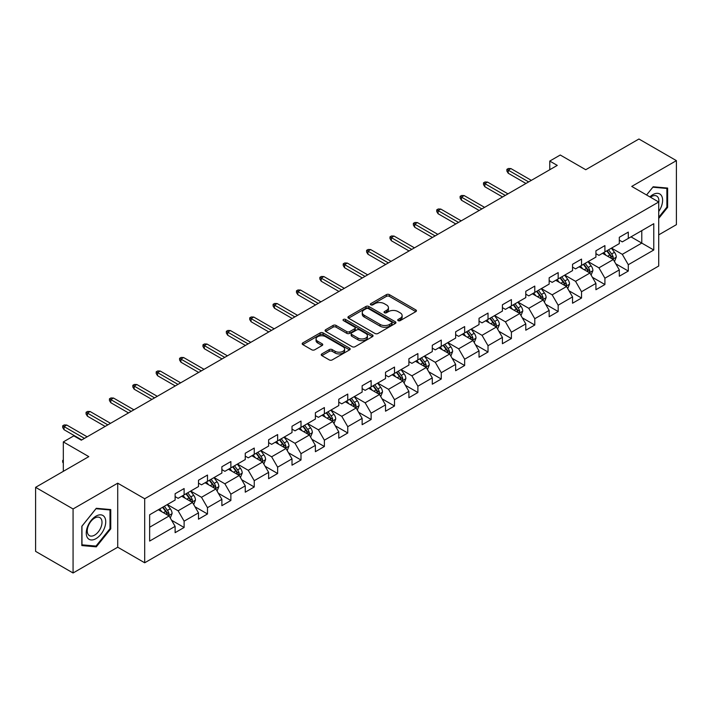 <?xml version="1.0" encoding="UTF-8"?>
<svg xmlns="http://www.w3.org/2000/svg" width="712" height="712" viewBox="0 0 712 712"><rect width="100%" height="100%" fill="white"/><g stroke="black" fill="none" stroke-linecap="round" stroke-linejoin="round"><path stroke-width="1.07" d="M398.15 320.64A1.46 0.837 0 0 0 400.215 320.64L415.844 311.616A2.083 1.202 0 0 0 416.449 310.761A2.083 1.202 0 0 0 415.844 309.916L389.366 294.626A2.083 1.202 0 0 0 386.42 294.626L370.792 303.65A1.46 0.837 0 0 0 370.365 304.247A1.46 0.837 0 0 0 370.792 304.843A1.46 0.837 0 0 0 372.848 304.843L374.877 303.677A6.657 3.845 0 0 1 384.293 303.677L386.491 304.95A6.657 3.845 0 0 1 388.449 307.664A6.657 3.845 0 0 1 386.491 310.379L384.471 311.553A1.46 0.837 0 0 0 384.044 312.141A1.46 0.837 0 0 0 384.471 312.737A1.46 0.837 0 0 0 386.536 312.737L388.556 311.571A6.657 3.845 0 0 1 397.972 311.571L400.18 312.844A6.657 3.845 0 0 1 402.129 315.567A6.657 3.845 0 0 1 400.18 318.282L398.15 319.448A1.46 0.837 0 0 0 397.723 320.044A1.46 0.837 0 0 0 398.15 320.64L398.15 319.448M321.842 353.909A2.083 1.202 0 0 0 321.237 354.754A2.083 1.202 0 0 0 321.842 355.608L329.273 359.898A2.083 1.202 0 0 0 332.219 359.898L349.574 349.877A2.083 1.202 0 0 0 350.179 349.022A2.083 1.202 0 0 0 349.574 348.177L323.097 332.887A2.083 1.202 0 0 0 320.151 332.887L302.796 342.908A2.083 1.202 0 0 0 302.191 343.762A2.083 1.202 0 0 0 302.796 344.608L311.767 349.788A2.083 1.202 0 0 0 314.713 349.788L322.144 345.498A2.083 1.202 0 0 0 322.75 344.653A2.083 1.202 0 0 0 322.144 343.798L317.694 341.235A5.562 3.213 0 0 1 316.057 338.957A5.562 3.213 0 0 1 319.492 335.993A5.562 3.213 0 0 1 325.562 336.687L342.988 346.753A5.562 3.213 0 0 1 344.617 349.022A5.562 3.213 0 0 1 341.182 351.995A5.562 3.213 0 0 1 335.121 351.292L332.219 349.619A2.083 1.202 0 0 0 329.273 349.619L321.842 353.909L321.842 355.608M658.716 234.871L676.4 224.663L676.4 160.636L638.931 139.009L585.736 169.723L560.255 155.011L549.771 161.072L557.265 165.398L81.31 440.185L73.817 435.86L63.324 441.912L63.324 471.335M73.069 508.964L73.069 572.991L117.72 547.208L117.72 483.181L73.069 508.964L35.6 487.337L88.804 456.623L63.324 441.912M117.72 483.181L144.696 498.756L658.716 201.994L658.716 266.021L144.696 562.783L144.696 498.756M676.4 160.636L631.74 186.419L658.716 201.994M375.019 333.483A2.083 1.202 0 0 0 377.965 333.483L395.32 323.462A2.083 1.202 0 0 0 395.934 322.616A2.083 1.202 0 0 0 395.32 321.762L368.843 306.48A2.083 1.202 0 0 0 365.906 306.48L348.542 316.502A2.083 1.202 0 0 0 347.937 317.347A2.083 1.202 0 0 0 348.542 318.193L375.019 333.483M344.047 320.952A1.46 0.837 0 0 1 345.525 321.157L345.525 319.43L372.447 334.969A2.083 1.202 0 0 1 373.052 335.815A2.083 1.202 0 0 1 372.447 336.669L355.092 346.691A2.083 1.202 0 0 1 352.146 346.691L325.669 331.4L325.669 329.7A2.083 1.202 0 0 0 325.064 330.555A2.083 1.202 0 0 0 325.669 331.4M325.669 329.7L333.1 325.411A2.083 1.202 0 0 1 336.037 325.411L346.78 331.614A2.083 1.202 0 0 0 349.717 331.614L354.647 328.766A2.083 1.202 0 0 0 355.261 327.921A2.083 1.202 0 0 0 354.647 327.075L343.469 320.614A1.46 0.837 0 0 1 343.042 320.026A1.46 0.837 0 0 1 343.94 319.243A1.46 0.837 0 0 1 345.525 319.43M73.069 572.991L35.6 551.364L35.6 487.337M171.601 520.258L184.114 527.485L184.114 521.166L198.497 512.862L198.497 519.182L207.486 513.984L207.486 507.674L221.877 499.361L221.877 505.68L230.866 500.492L230.866 494.173L245.257 485.869L245.257 492.188L254.246 486.99L254.246 480.68L268.629 472.368L268.629 478.687L277.627 473.498L277.627 467.179L292.009 458.875L292.009 465.185L300.998 459.997L300.998 453.686L315.389 445.374L315.389 451.693L324.378 446.504L324.378 440.185L338.77 431.881L338.77 438.192L347.759 433.003L347.759 426.684L362.141 418.38L362.141 424.699L371.139 419.51L371.139 413.191L385.521 404.888L385.521 411.198L394.51 406.009L394.51 399.69L408.902 391.386L408.902 397.705L417.891 392.508L417.891 386.198L432.282 377.894L432.282 384.204L441.271 379.015L441.271 372.696L455.653 364.393L455.653 370.712L464.651 365.514L464.651 359.204L479.034 350.891L479.034 357.21L488.023 352.022L488.023 345.703L502.414 337.399L502.414 343.718L511.403 338.52L511.403 332.21L525.794 323.898L525.794 330.217L534.783 325.028L534.783 318.709L549.166 310.405L549.166 316.724L558.163 311.527L558.163 305.217L572.546 296.904L572.546 303.223L581.535 298.034L581.535 291.715L595.926 283.412L595.926 289.722L604.915 284.533L604.915 278.214L619.307 269.91L619.307 276.229L628.296 271.041L628.296 264.722L653.767 250.01L653.767 223.71L641.779 230.635L641.779 243.095L653.767 250.01M184.114 527.485L175.116 532.674L175.116 526.364L149.645 541.067L149.645 514.767L175.116 500.055L175.116 493.736L184.114 488.548L184.114 494.867L198.497 486.563L198.497 480.244L207.486 475.055L207.486 481.365L221.877 473.062L221.877 466.743L230.866 461.554L230.866 467.873L245.257 459.569L245.257 453.25L254.246 448.062L254.246 454.372L268.629 446.068L268.629 439.749L277.627 434.56L277.627 440.879L292.009 432.567L292.009 426.257L300.998 421.059L300.998 427.378L315.389 419.074L315.389 412.755L324.378 407.567L324.378 413.886L338.77 405.573L338.77 399.263L347.759 394.065L347.759 400.384L362.141 392.081L362.141 385.762L371.139 380.573L371.139 386.892L385.521 378.579L385.521 372.269L394.51 367.072L394.51 373.391L408.902 365.087L408.902 358.768L417.891 353.579L417.891 359.889L432.282 351.586L432.282 345.276L441.271 340.078L441.271 346.397L455.653 338.093L455.653 331.774L464.651 326.585L464.651 332.896L479.034 324.592L479.034 318.273L488.023 313.084L488.023 319.403L502.414 311.1L502.414 304.781L511.403 299.592L511.403 305.902L525.794 297.598L525.794 291.279L534.783 286.091L534.783 292.41L549.166 284.097L549.166 277.787L558.163 272.598L558.163 278.908L572.546 270.605L572.546 264.286L581.535 259.097L581.535 265.416L595.926 257.103L595.926 250.793L604.915 245.595L604.915 251.915L619.307 243.611L619.307 237.292L628.296 232.103L628.296 238.422L653.767 223.71M181.711 496.246L192.507 502.476L178.116 510.789L167.329 504.559M175.116 496.593L178.116 498.329L184.114 494.867M178.116 510.789L184.114 521.166M192.507 502.476L198.497 512.862M205.092 482.754L215.878 488.984L201.496 497.288L190.7 491.058M198.497 483.101L201.496 484.827L207.486 481.365M201.496 497.288L207.486 507.674M215.878 488.984L221.877 499.361M228.472 469.252L239.259 475.483L224.876 483.795L214.081 477.565M221.877 469.6L224.876 471.335L230.866 467.873M224.876 483.795L230.866 494.173M239.259 475.483L245.257 485.869M251.843 455.76L262.639 461.99L248.248 470.294L237.461 464.064M245.257 456.107L248.248 457.834L254.246 454.372M248.248 470.294L254.246 480.68M262.639 461.99L268.629 472.368M275.224 442.259L286.019 448.489L271.628 456.793L260.841 450.571M268.629 442.606L271.628 444.341L277.627 440.879M271.628 456.793L277.627 467.179M286.019 448.489L292.009 458.875M298.604 428.766L309.391 434.996L295.008 443.3L284.213 437.07M292.009 429.113L295.008 430.84L300.998 427.378M295.008 443.3L300.998 453.686M309.391 434.996L315.389 445.374M321.984 415.265L332.771 421.495L318.389 429.799L307.593 423.569M315.389 415.612L318.389 417.339L324.378 413.886M318.389 429.799L324.378 440.185M332.771 421.495L338.77 431.881M345.356 401.773L356.151 408.003L341.76 416.306L330.973 410.076M338.77 402.12L341.76 403.846L347.759 400.384M341.76 416.306L347.759 426.684M356.151 408.003L362.141 418.38M368.736 388.271L379.532 394.501L365.14 402.805L354.353 396.575M362.141 388.618L365.14 390.345L371.139 386.892M365.14 402.805L371.139 413.191M379.532 394.501L385.521 404.888M392.116 374.779L402.903 381.009L388.521 389.313L377.734 383.083M385.521 375.117L388.521 376.853L394.51 373.391M388.521 389.313L394.51 399.69M402.903 381.009L408.902 391.386M415.497 361.278L426.283 367.508L411.901 375.811L401.105 369.581M408.902 361.625L411.901 363.351L417.891 359.889M411.901 375.811L417.891 386.198M426.283 367.508L432.282 377.894M438.868 347.776L449.664 354.006L435.272 362.319L424.486 356.089M432.282 348.123L435.272 349.859L441.271 346.397M435.272 362.319L441.271 372.696M449.664 354.006L455.653 364.393M462.248 334.284L473.044 340.514L458.653 348.818L447.866 342.588M455.653 334.631L458.653 336.358L464.651 332.896M458.653 348.818L464.651 359.204M473.044 340.514L479.034 350.891M485.628 320.783L496.415 327.013L482.033 335.325L471.246 329.095M479.034 321.13L482.033 322.865L488.023 319.403M482.033 335.325L488.023 345.703M496.415 327.013L502.414 337.399M509.009 307.29L519.796 313.52L505.413 321.824L494.618 315.594M502.414 307.637L505.413 309.364L511.403 305.902M505.413 321.824L511.403 332.21M519.796 313.52L525.794 323.898M532.38 293.789L543.176 300.019L528.785 308.332L517.998 302.102M525.794 294.136L528.785 295.872L534.783 292.41M528.785 308.332L534.783 318.709M543.176 300.019L549.166 310.405M555.761 280.297L566.556 286.527L552.165 294.83L541.378 288.6M549.166 280.644L552.165 282.37L558.163 278.908M552.165 294.83L558.163 305.217M566.556 286.527L572.546 296.904M579.141 266.795L589.928 273.025L575.545 281.329L564.758 275.099M572.546 267.142L575.545 268.878L581.535 265.416M575.545 281.329L581.535 291.715M589.928 273.025L595.926 283.412M602.521 253.303L613.308 259.533L598.926 267.837L588.13 261.607M595.926 253.65L598.926 255.377L604.915 251.915M598.926 267.837L604.915 278.214M613.308 259.533L619.307 269.91M630.992 236.865L641.779 243.095L622.297 254.335L611.51 248.105M619.307 240.149L622.297 241.875L628.296 238.422M622.297 254.335L628.296 264.722M117.72 547.208L144.696 562.783M549.771 161.072L549.771 169.723M149.645 527.227L169.127 515.977L158.331 509.748M169.127 515.977L175.116 526.364M615.782 263.814L628.296 271.041M592.402 277.306L604.915 284.533M569.022 290.808L581.535 298.034M545.65 304.3L558.163 311.527M522.27 317.801L534.783 325.028M498.889 331.303L511.403 338.52M475.509 344.795L488.023 352.022M452.138 358.296L464.651 365.514M428.757 371.789L441.271 379.015M405.377 385.29L417.891 392.508M381.997 398.782L394.51 406.009M358.625 412.284L371.139 419.51M335.245 425.776L347.759 433.003M311.865 439.277L324.378 446.504M288.485 452.77L300.998 459.997M265.113 466.271L277.627 473.498M241.733 479.772L254.246 486.99M218.353 493.265L230.866 500.492M194.972 506.766L207.486 513.984M658.716 218.442L667.634 207.352L667.634 188.066L653.171 186.775L646.576 194.981L652.868 187.203L666.886 188.458L666.886 207.139L658.716 217.302M81.836 545.561L96.289 546.852L110.752 528.865L110.752 509.578L96.289 508.288L81.836 526.275L81.836 545.561M666.886 206.916L667.634 207.352M110.004 528.429L110.752 528.865M94.767 545.971L96.289 546.852M398.738 320.845L400.18 320.008A6.657 3.845 0 0 0 402.129 317.294L402.129 315.567M388.449 307.664L388.449 309.4A6.657 3.845 0 0 1 386.491 312.114L385.058 312.942M415.817 311.633L389.366 296.361A2.083 1.202 0 0 0 386.42 296.361L371.37 305.048M395.293 323.479L368.843 308.207A2.083 1.202 0 0 0 365.906 308.207L348.568 318.211M391.644 323.203A1.46 0.837 0 0 0 392.072 322.616A1.46 0.837 0 0 0 391.644 322.02L368.407 308.599A1.46 0.837 0 0 0 366.342 308.599L364.206 309.827A6.657 3.845 0 0 0 362.257 312.55A6.657 3.845 0 0 0 364.206 315.265L380.092 324.441A6.657 3.845 0 0 0 389.508 324.441L391.644 323.203L391.644 324.939A1.46 0.837 0 0 0 392.072 324.343L392.072 322.616M362.257 312.55L362.257 314.277A6.657 3.845 0 0 0 364.206 317L364.206 315.265M391.644 324.939L389.508 326.167A6.657 3.845 0 0 1 380.092 326.167L364.206 317M325.695 331.418L333.1 327.146L333.1 325.411M355.261 327.921L355.261 329.647A2.083 1.202 0 0 1 354.647 330.502L349.717 333.341A2.083 1.202 0 0 1 346.78 333.341L336.037 327.146A2.083 1.202 0 0 0 333.1 327.146M345.525 321.157L372.421 336.687M357.922 338.049A5.562 3.213 0 0 0 363.983 338.743A5.562 3.213 0 0 0 367.419 335.779A5.562 3.213 0 0 0 365.79 333.501L359.649 329.959A2.083 1.202 0 0 0 356.712 329.959L351.781 332.807A2.083 1.202 0 0 0 351.167 333.652A2.083 1.202 0 0 0 351.781 334.498L357.922 338.049L357.922 339.775A5.562 3.213 0 0 0 363.983 340.478A5.562 3.213 0 0 0 367.419 337.506L367.419 335.779M351.167 333.652L351.167 335.379A2.083 1.202 0 0 0 351.781 336.233L351.781 334.498M357.922 339.775L351.781 336.233M344.617 349.022L344.617 350.758A5.562 3.213 0 0 1 341.182 353.722A5.562 3.213 0 0 1 335.121 353.027L332.219 351.345A2.083 1.202 0 0 0 329.273 351.345L321.877 355.626M316.057 338.957L316.057 340.692A5.562 3.213 0 0 0 317.694 342.962L317.694 341.235M322.109 345.516L317.694 342.962M349.548 349.886L323.097 334.622A2.083 1.202 0 0 0 320.151 334.622L302.822 344.626M614.492 261.58L616.272 257.085A5.616 3.24 -120 0 0 614.483 252.306L611.394 248.177M606.001 255.305L603.901 252.502M612.436 259.026L613.246 257.326A5.616 3.24 -120 0 0 611.635 253.953L608.546 249.823M607.14 250.633L610.567 255.216A2.857 1.655 60 0 1 611.083 256.08L613.246 257.326M606.749 250.864L609.837 254.985A5.616 3.24 60 0 1 611.448 258.367M528.642 181.916L508.226 170.132L508.226 173.247L506.882 171.085L506.882 169.358L508.226 170.132L510.922 168.575L531.339 180.359M508.226 173.247L525.937 183.474M506.882 169.358L508.377 168.495L510.922 168.575M658.716 211.508A13.777 7.957 120 0 0 661.306 206.64A13.777 7.957 120 0 0 660.451 194.447A13.777 7.957 120 0 0 649.896 196.895M665.951 187.924L666.886 188.458M658.716 202.724A10.431 6.025 120 0 0 656.722 196.067A10.431 6.025 120 0 0 650.492 197.242M95.995 538.646A13.777 7.957 120 0 0 105.732 521.771A13.777 7.957 120 0 0 95.995 516.147A13.777 7.957 120 0 0 86.25 533.021A13.777 7.957 120 0 0 95.995 538.646M94.625 535.121A10.431 6.025 120 0 0 101.442 525.937A10.431 6.025 120 0 0 99.84 517.579A10.431 6.025 120 0 0 94.625 518.096A10.431 6.025 120 0 0 87.816 527.281A10.431 6.025 120 0 0 89.409 535.638A10.431 6.025 120 0 0 94.625 535.121M81.978 526.15L95.995 508.715L110.004 509.97L110.004 528.651L95.995 546.077L81.978 544.831L81.951 526.132M109.078 509.427L110.004 509.97M591.111 275.081L592.9 270.587A5.616 3.24 -120 0 0 591.102 265.807L588.014 261.678M582.621 268.807L580.52 266.003M589.064 272.527L589.865 270.827A5.616 3.24 -120 0 0 588.254 267.445L585.166 263.315M583.76 264.134L587.186 268.709A2.857 1.655 60 0 1 587.712 269.581L589.865 270.827M583.368 264.357L586.457 268.486A5.616 3.24 60 0 1 588.067 271.868M567.74 288.574L569.52 284.088A5.616 3.24 -120 0 0 567.731 279.3L564.634 275.17M559.24 282.299L557.14 279.496M565.684 286.019L566.485 284.319A5.616 3.24 -120 0 0 564.883 280.946L561.786 276.817M560.38 277.627L563.815 282.21A2.857 1.655 60 0 1 564.331 283.082L566.485 284.319M559.988 277.858L563.085 281.988A5.616 3.24 60 0 1 564.687 285.361M505.262 195.417L484.845 183.634L484.845 186.749L483.501 184.586L483.501 182.85L484.845 183.634L487.551 182.076L507.959 193.86M484.845 186.749L502.565 196.975M483.501 182.85L484.997 181.987L487.551 182.076M481.882 208.919L461.474 197.126L461.474 200.241L460.121 198.078L460.121 196.352L461.474 197.126L464.171 195.578L484.578 207.361M461.474 200.241L479.185 210.476M460.121 196.352L461.625 195.489L464.171 195.578M544.36 302.075L546.14 297.58A5.616 3.24 -120 0 0 544.351 292.801L541.254 288.672M535.86 295.8L533.76 292.997M542.304 299.521L543.114 297.821A5.616 3.24 -120 0 0 541.503 294.439L538.406 290.318M536.999 291.128L540.435 295.702A2.857 1.655 60 0 1 540.951 296.575L543.114 297.821M536.608 291.35L539.705 295.48A5.616 3.24 60 0 1 541.307 298.862M520.979 315.567L522.759 311.082A5.616 3.24 -120 0 0 520.97 306.293L517.882 302.164M512.489 309.302L510.388 306.489M518.923 313.013L519.733 311.322A5.616 3.24 -120 0 0 518.122 307.94L515.034 303.81M513.628 304.62L517.054 309.204A2.857 1.655 60 0 1 517.571 310.076L519.733 311.322M513.236 304.852L516.325 308.981A5.616 3.24 60 0 1 517.936 312.354M497.599 329.069L499.388 324.574A5.616 3.24 -120 0 0 497.59 319.795L494.502 315.665M489.108 322.794L487.008 319.991M495.552 326.514L496.353 324.814A5.616 3.24 -120 0 0 494.742 321.441L491.654 317.312M490.248 318.122L493.674 322.705A2.857 1.655 60 0 1 494.199 323.568L496.353 324.814M489.856 318.344L492.944 322.474A5.616 3.24 60 0 1 494.555 325.856M458.501 222.411L438.094 210.627L438.094 213.742L436.741 211.58L436.741 209.853L438.094 210.627L440.79 209.07L461.198 220.853M438.094 213.742L455.805 223.969M436.741 209.853L438.245 208.981L440.79 209.07M435.13 235.912L414.713 224.129L414.713 227.244L413.369 225.081L413.369 223.345L414.713 224.129L417.41 222.571L437.827 234.355M414.713 227.244L432.424 237.47M413.369 223.345L414.865 222.482L417.41 222.571M411.75 249.405L391.333 237.621L391.333 240.736L389.989 238.573L389.989 236.847L391.333 237.621L394.039 236.064L414.446 247.847M391.333 240.736L409.053 250.962M389.989 236.847L391.484 235.975L394.039 236.064M388.369 262.906L367.962 251.122L367.962 254.237L366.609 252.075L366.609 250.339L367.962 251.122L370.658 249.565L391.066 261.349M367.962 254.237L385.673 264.464M366.609 250.339L368.113 249.476L370.658 249.565M364.989 276.398L344.581 264.615L344.581 267.73L343.228 265.567L343.228 263.841L344.581 264.615L347.278 263.057L367.686 274.841M344.581 267.73L362.292 277.956M343.228 263.841L344.733 262.968L347.278 263.057M341.618 289.9L321.201 278.116L321.201 281.231L319.857 279.068L319.857 277.333L321.201 278.116L323.898 276.559L344.314 288.342M321.201 281.231L338.912 291.457M319.857 277.333L321.352 276.47L323.898 276.559M318.237 303.392L297.821 291.608L297.821 294.724L296.477 292.561L296.477 290.834L297.821 291.608L300.526 290.051L320.934 301.835M297.821 294.724L315.541 304.95M296.477 290.834L297.972 289.971L300.526 290.051M294.857 316.893L274.449 305.11L274.449 308.225L273.097 306.062L273.097 304.327L274.449 305.11L277.146 303.552L297.554 315.336M274.449 308.225L292.16 318.451M273.097 304.327L274.601 303.463L277.146 303.552M271.477 330.386L251.069 318.602L251.069 321.717L249.716 319.555L249.716 317.828L251.069 318.602L253.766 317.045L274.173 328.828M251.069 321.717L268.78 331.943M249.716 317.828L251.22 316.965L253.766 317.045M248.105 343.887L227.689 332.103L227.689 335.219L226.345 333.056L226.345 331.32L227.689 332.103L230.385 330.546L250.802 342.33M227.689 335.219L245.4 345.445M226.345 331.32L227.84 330.457L230.385 330.546M224.725 357.388L204.308 345.596L204.308 348.711L202.965 346.548L202.965 344.822L204.308 345.596L207.005 344.038L227.422 355.831M204.308 348.711L222.028 358.937M202.965 344.822L204.46 343.958L207.005 344.038M201.345 370.881L180.937 359.097L180.937 362.212L179.584 360.05L179.584 358.323L180.937 359.097L183.634 357.54L204.041 369.323M180.937 362.212L198.648 372.438M179.584 358.323L181.079 357.451L183.634 357.54M177.964 384.382L157.557 372.599L157.557 375.714L156.204 373.542L156.204 371.815L157.557 372.599L160.253 371.041L180.661 382.825M157.557 375.714L175.268 385.94M156.204 371.815L157.708 370.952L160.253 371.041M154.584 397.875L134.176 386.091L134.176 389.206L132.833 387.043L132.833 385.317L134.176 386.091L136.873 384.533L157.29 396.317M134.176 389.206L151.887 399.432M132.833 385.317L134.328 384.444L136.873 384.533M474.228 342.561L476.008 338.075A5.616 3.24 -120 0 0 474.219 333.287L471.122 329.158M465.728 336.295L463.628 333.483M472.172 340.007L472.973 338.316A5.616 3.24 -120 0 0 471.371 334.934L468.274 330.804M466.867 331.614L470.303 336.197A2.857 1.655 60 0 1 470.819 337.07L472.973 338.316M466.476 331.845L469.573 335.975A5.616 3.24 60 0 1 471.175 339.348M450.847 356.062L452.627 351.568A5.616 3.24 -120 0 0 450.838 346.788L447.741 342.659M442.348 349.788L440.247 346.984M448.791 353.508L449.601 351.808A5.616 3.24 -120 0 0 447.99 348.435L444.893 344.305M443.487 345.115L446.922 349.699A2.857 1.655 60 0 1 447.439 350.562L449.601 351.808M443.095 345.338L446.193 349.467A5.616 3.24 60 0 1 447.795 352.849M427.467 369.555L429.247 365.069A5.616 3.24 -120 0 0 427.458 360.281L424.37 356.16M418.976 363.289L416.876 360.486M425.411 367.009L426.221 365.309A5.616 3.24 -120 0 0 424.61 361.927L421.522 357.798M420.116 358.608L423.542 363.191A2.857 1.655 60 0 1 424.058 364.063L426.221 365.309M419.724 358.839L422.812 362.969A5.616 3.24 60 0 1 424.423 366.342M404.087 383.056L405.876 378.562A5.616 3.24 -120 0 0 404.078 373.782L400.99 369.653M395.596 376.782L393.496 373.978M402.04 380.502L402.841 378.802A5.616 3.24 -120 0 0 401.23 375.429L398.142 371.299M396.735 372.109L400.162 376.692A2.857 1.655 60 0 1 400.687 377.556L402.841 378.802M396.344 372.332L399.432 376.461A5.616 3.24 60 0 1 401.043 379.843M380.715 396.548L382.495 392.063A5.616 3.24 -120 0 0 380.706 387.284L377.609 383.154M372.216 390.283L370.115 387.479M378.659 394.003L379.46 392.303A5.616 3.24 -120 0 0 377.858 388.921L374.761 384.792M373.355 385.61L376.79 390.185A2.857 1.655 60 0 1 377.307 391.057L379.46 392.303M372.963 385.833L376.061 389.962A5.616 3.24 60 0 1 377.663 393.335M357.335 410.05L359.115 405.555A5.616 3.24 -120 0 0 357.326 400.776L354.229 396.646M348.835 403.775L346.735 400.972M355.279 407.495L356.08 405.796A5.616 3.24 -120 0 0 354.478 402.422L351.381 398.293M349.975 399.103L353.41 403.686A2.857 1.655 60 0 1 353.926 404.55L356.08 405.796M349.583 399.334L352.68 403.455A5.616 3.24 60 0 1 354.282 406.837M333.955 423.551L335.735 419.057A5.616 3.24 -120 0 0 333.946 414.277L330.849 410.148M325.464 417.276L323.364 414.473M331.899 420.997L332.709 419.297A5.616 3.24 -120 0 0 331.098 415.915L328.01 411.785M326.594 412.604L330.03 417.179A2.857 1.655 60 0 1 330.546 418.051L332.709 419.297M326.212 412.827L329.3 416.956A5.616 3.24 60 0 1 330.911 420.338M310.574 437.043L312.363 432.549A5.616 3.24 -120 0 0 310.565 427.77L307.477 423.64M302.084 430.769L299.983 427.965M308.527 434.489L309.328 432.789A5.616 3.24 -120 0 0 307.718 429.416L304.629 425.287M303.223 426.096L306.649 430.68A2.857 1.655 60 0 1 307.175 431.552L309.328 432.789M302.831 426.328L305.92 430.457A5.616 3.24 60 0 1 307.531 433.83M287.203 450.545L288.983 446.05A5.616 3.24 -120 0 0 287.194 441.271L284.097 437.141M278.703 444.27L276.603 441.467M285.147 447.99L285.948 446.291A5.616 3.24 -120 0 0 284.346 442.909L281.249 438.779M279.843 439.598L283.278 444.172A2.857 1.655 60 0 1 283.794 445.045L285.948 446.291M279.451 439.82L282.548 443.95A5.616 3.24 60 0 1 284.15 447.332M263.823 464.037L265.603 459.552A5.616 3.24 -120 0 0 263.814 454.763L260.717 450.634M255.323 457.772L253.223 454.959M261.767 461.483L262.568 459.783A5.616 3.24 -120 0 0 260.966 456.41L257.869 452.28M256.462 453.09L259.898 457.674A2.857 1.655 60 0 1 260.414 458.546L262.568 459.783M256.071 453.322L259.168 457.451A5.616 3.24 60 0 1 260.77 460.824M240.442 477.538L242.222 473.044A5.616 3.24 -120 0 0 240.433 468.265L237.336 464.135M231.952 471.264L229.851 468.46M238.387 474.984L239.196 473.284A5.616 3.24 -120 0 0 237.585 469.902L234.497 465.782M233.082 466.591L236.518 471.166A2.857 1.655 60 0 1 237.034 472.038L239.196 473.284M232.69 466.814L235.788 470.943A5.616 3.24 60 0 1 237.399 474.326M217.062 491.031L218.851 486.545A5.616 3.24 -120 0 0 217.053 481.757L213.965 477.627M208.571 484.765L206.471 481.953M215.015 488.477L215.816 486.786A5.616 3.24 -120 0 0 214.205 483.404L211.117 479.274M209.711 480.084L213.137 484.667A2.857 1.655 60 0 1 213.662 485.539L215.816 486.786M209.319 480.315L212.407 484.445A5.616 3.24 60 0 1 214.018 487.818M131.213 411.376L110.796 399.592L110.796 402.707L109.452 400.545L109.452 398.809L110.796 399.592L113.493 398.035L133.909 409.818M110.796 402.707L128.516 412.933M109.452 398.809L110.947 397.946L113.493 398.035M193.691 504.532L195.471 500.038A5.616 3.24 -120 0 0 193.682 495.258L190.585 491.129M185.191 498.258L183.091 495.454M191.635 501.978L192.436 500.278A5.616 3.24 -120 0 0 190.834 496.905L187.737 492.775M186.33 493.585L189.766 498.169A2.857 1.655 60 0 1 190.282 499.032L192.436 500.278M185.939 493.808L189.036 497.937A5.616 3.24 60 0 1 190.638 501.319M107.832 424.868L87.425 413.085L87.425 416.2L86.072 414.037L86.072 412.31L87.425 413.085L90.121 411.527L110.529 423.311M87.425 416.2L105.136 426.426M86.072 412.31L87.567 411.438L90.121 411.527M170.31 518.024L172.09 513.539A5.616 3.24 -120 0 0 170.302 508.751L167.204 504.621M161.811 511.759L159.71 508.955M168.255 515.479L169.055 513.779A5.616 3.24 -120 0 0 167.454 510.397L164.356 506.268M162.95 507.077L166.385 511.661A2.857 1.655 60 0 1 166.902 512.533L169.055 513.779M162.559 507.309L165.656 511.438A5.616 3.24 60 0 1 167.258 514.812M63.324 463.156L62.692 462.141L62.692 460.415L63.324 460.05M63.324 460.78L62.692 460.415M84.452 438.37L64.044 426.586L64.044 429.701L62.692 427.538L62.692 425.803L64.044 426.586L66.741 425.028L87.149 436.812M64.044 429.701L81.755 439.927M62.692 425.803L64.196 424.939L66.741 425.028M400.18 320.008L400.18 318.282M384.471 312.737L384.471 311.553M386.491 312.114L386.491 310.379M370.792 304.843L370.792 303.65M386.42 296.361L386.42 294.626M389.366 296.361L389.366 294.626M415.844 311.616L415.844 309.916M348.542 318.193L348.542 316.502M365.906 308.207L365.906 306.48M368.843 308.207L368.843 306.48M395.32 323.462L395.32 321.762M380.092 326.167L380.092 324.441M389.508 326.167L389.508 324.441M336.037 327.146L336.037 325.411M346.78 333.341L346.78 331.614M349.717 333.341L349.717 331.614M354.647 330.502L354.647 328.766M372.447 336.669L372.447 334.969M329.273 351.345L329.273 349.619M332.219 351.345L332.219 349.619M335.121 353.027L335.121 351.292M322.144 345.498L322.144 343.798M302.796 344.608L302.796 342.908M320.151 334.622L320.151 332.887M323.097 334.622L323.097 332.887M349.574 349.877L349.574 348.177M612.756 259.212L616.236 257.201M611.635 253.953L614.483 252.306M607.639 256.258L609.837 254.985M589.376 272.705L592.865 270.693M588.254 267.445L591.102 265.807M584.267 269.75L586.457 268.486M565.995 286.206L569.484 284.195M564.883 280.946L567.731 279.3M560.887 283.251L563.085 281.988M542.624 299.699L546.104 297.687M541.503 294.439L544.351 292.801M537.507 296.753L539.705 295.48M519.244 313.2L522.724 311.188M518.122 307.94L520.97 306.293M514.126 310.245L516.325 308.981M495.863 326.692L499.352 324.681M494.742 321.441L497.59 319.795M490.755 323.746L492.944 322.474M472.483 340.194L475.972 338.182M471.371 334.934L474.219 333.287M467.375 337.239L469.573 335.975M449.112 353.686L452.592 351.675M447.99 348.435L450.838 346.788M443.994 350.74L446.193 349.467M425.732 367.187L429.211 365.176M424.61 361.927L427.458 360.281M420.614 364.233L422.812 362.969M402.351 380.689L405.84 378.677M401.23 375.429L404.078 373.782M397.243 377.734L399.432 376.461M378.971 394.181L382.46 392.17M377.858 388.921L380.706 387.284M373.862 391.226L376.061 389.962M355.6 407.682L359.079 405.671M354.478 402.422L357.326 400.776M350.482 404.728L352.68 403.455M332.219 421.175L335.699 419.163M331.098 415.915L333.946 414.277M327.102 418.22L329.3 416.956M308.839 434.676L312.328 432.665M307.718 429.416L310.565 427.77M303.721 431.721L305.92 430.457M285.459 448.168L288.947 446.157M284.346 442.909L287.194 441.271M280.35 445.223L282.548 443.95M262.087 461.67L265.567 459.658M260.966 456.41L263.814 454.763M256.97 458.715L259.168 457.451M238.707 475.162L242.187 473.151M237.585 469.902L240.433 468.265M233.589 472.216L235.788 470.943M215.327 488.663L218.815 486.652M214.205 483.404L217.053 481.757M210.209 485.709L212.407 484.445M191.946 502.156L195.435 500.144M190.834 496.905L193.682 495.258M186.838 499.21L189.036 497.937M168.575 515.657L172.055 513.646M167.454 510.397L170.302 508.751M163.457 512.702L165.656 511.438"/></g></svg>
